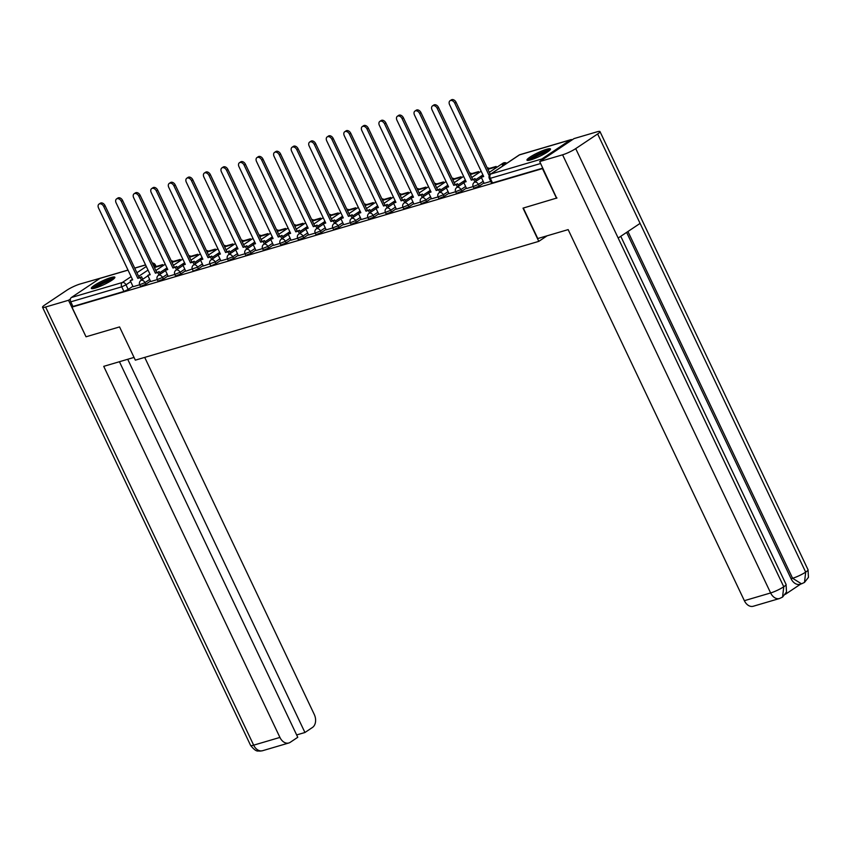 <?xml version="1.0" encoding="UTF-8"?>
<svg xmlns="http://www.w3.org/2000/svg" width="851" height="851" viewBox="0 0 851 851"><rect width="100%" height="100%" fill="white"/><g stroke="black" fill="none" stroke-linecap="round" stroke-linejoin="round"><path stroke-width="1.28" d="M473.954 188.188L479.219 186.092L478.443 184.454L473.177 186.55L473.954 188.188M456.402 193.358L461.667 191.262L460.891 189.624L455.625 191.709L456.402 193.358M438.85 198.517L444.116 196.421L443.339 194.783L438.074 196.879L438.85 198.517M421.298 203.687L426.564 201.591L425.787 199.953L420.522 202.049L421.298 203.687M403.746 208.857L409.012 206.761L408.235 205.123L402.97 207.219L403.746 208.857M386.194 214.026L391.46 211.931L390.683 210.293L385.418 212.378L386.194 214.026M368.643 219.186L373.908 217.09L373.132 215.452L367.866 217.548L368.643 219.186M351.091 224.356L356.356 222.26L355.58 220.622L350.314 222.717L351.091 224.356M333.539 229.525L338.815 227.43L338.028 225.792L332.762 227.887L333.539 229.525M315.998 234.695L321.263 232.6L320.476 230.961L315.21 233.057L315.998 234.695M298.446 239.854L303.711 237.769L302.924 236.121L297.659 238.216L298.446 239.854M280.894 245.024L286.159 242.929L285.383 241.29L280.107 243.386L280.894 245.024M263.342 250.194L268.608 248.098L267.831 246.46L262.565 248.556L263.342 250.194M245.79 255.364L251.056 253.268L250.279 251.63L245.014 253.726L245.79 255.364M228.238 260.523L233.504 258.438L232.727 256.789L227.462 258.885L228.238 260.523M219.92 258.789L215.175 261.959A3.34 2.287 -123.8 0 0 211.505 259.64A3.34 2.287 56.2 0 0 211.069 259.853A3.34 3.34 0 0 0 209.91 264.055L210.686 265.693L211.686 265.618L215.952 263.597L215.175 261.959L203.346 266.012M202.368 263.959L197.623 267.129A3.34 2.287 -123.8 0 0 193.954 264.81A3.34 2.287 56.2 0 0 193.517 265.012A3.34 3.34 0 0 0 192.358 269.224L193.134 270.863L194.134 270.778L198.4 268.767L197.623 267.129L185.741 271.214L182.901 265.087L185.114 263.938M175.583 276.032L180.848 273.937L180.072 272.299L174.806 274.394L175.583 276.032M158.031 281.202L163.296 279.107L162.52 277.469L157.254 279.553L158.031 281.202M140.479 286.361L145.744 284.266L144.968 282.628L139.702 284.723L140.479 286.361M110.981 277.554A13.02 1.989 -25.4 0 0 97.908 283.245A13.02 1.989 -25.4 0 0 91.334 288.404A13.02 1.989 -25.4 0 0 95.227 288.085A13.02 1.989 -25.4 0 0 108.29 282.394A13.02 1.989 -25.4 0 0 114.864 277.235A13.02 1.989 -25.4 0 0 110.981 277.554M546.608 149.297A13.02 1.989 -25.4 0 0 533.534 154.988A13.02 1.989 -25.4 0 0 526.971 160.148A13.02 1.989 -25.4 0 0 530.854 159.828A13.02 1.989 -25.4 0 0 543.917 154.137A13.02 1.989 -25.4 0 0 550.491 148.978A13.02 1.989 -25.4 0 0 546.608 149.297M556.543 198.262L542.459 168.604L71.952 307.126L86.036 336.783L119.555 326.922L135.341 360.154L538.789 241.365L523.014 208.133L556.98 197.964M572.266 139.777A3.34 2.372 73.6 0 0 570.936 139.649A3.34 2.372 73.6 0 0 570.457 139.872L541.874 158.977A3.34 2.372 73.6 0 0 540.874 160.765M132.947 286.266L128.193 289.436L126.001 284.819L121.736 286.83L70.761 301.839A3.34 2.372 -106.4 0 1 71.367 297.51L99.95 278.394A3.34 2.372 -106.4 0 1 100.429 278.171L128.001 270.054M70.761 301.839L72.963 306.456L71.952 307.126M158.999 274.958L157.807 272.469L159.126 271.597L155.393 273.182L121.289 201.347A3.84 2.638 -123.8 0 0 116.566 198.921A3.84 2.638 -123.8 0 0 116.108 202.868L150.212 274.703L147.797 275.416L150.648 281.543L157.265 279.596M176.551 269.799L175.359 267.299L176.678 266.427L172.944 268.012L138.83 196.177A3.84 2.638 -123.8 0 0 134.118 193.751A3.84 2.638 -123.8 0 0 133.66 197.709L167.764 269.533L165.349 270.246L168.19 276.373L174.817 274.426M220.898 260.842L227.472 258.927M246.747 249.13L245.567 246.63L246.875 245.758L243.152 247.343L209.038 175.508A3.84 2.638 -123.8 0 0 204.314 173.083A3.84 2.638 -123.8 0 0 203.868 177.04L237.972 248.864L235.557 249.577L238.397 255.704L245.024 253.758M264.299 243.96L263.119 241.461L264.427 240.588L260.704 242.173L226.589 170.349A3.84 2.638 -123.8 0 0 221.866 167.913A3.84 2.638 -123.8 0 0 221.42 171.87L255.523 243.705L253.109 244.418L255.949 250.545L262.576 248.588M281.851 238.791L280.67 236.301L281.979 235.419L278.256 237.014L244.141 165.179A3.84 2.638 -123.8 0 0 239.418 162.743A3.84 2.638 -123.8 0 0 238.971 166.7L273.075 238.535L270.661 239.248L273.501 245.375L280.128 243.418M299.403 233.621L298.222 231.132L299.531 230.249L295.797 231.844L261.693 160.009A3.84 2.638 -123.8 0 0 256.97 157.584A3.84 2.638 -123.8 0 0 256.523 161.53L290.627 233.365L288.212 234.078L291.053 240.205L297.68 238.259M308.658 235.004L315.232 233.089M326.199 229.834L332.784 227.919M352.059 218.122L350.878 215.633L352.186 214.75L348.453 216.345L314.349 144.51A3.84 2.638 -123.8 0 0 309.626 142.074A3.84 2.638 -123.8 0 0 309.168 146.032L343.283 217.867L340.857 218.579L343.708 224.707L350.335 222.749M369.611 212.952L368.43 210.463L369.738 209.58L366.004 211.176L331.901 139.341A3.84 2.638 -123.8 0 0 327.178 136.915A3.84 2.638 -123.8 0 0 326.72 140.862L360.835 212.697L358.409 213.41L361.26 219.537L367.887 217.59M387.162 207.782L385.982 205.293L387.29 204.421L383.556 206.006L349.453 134.171A3.84 2.638 -123.8 0 0 344.729 131.745A3.84 2.638 -123.8 0 0 344.272 135.703L378.387 207.527L375.961 208.24L378.812 214.367L385.439 212.42M404.714 202.623L403.534 200.123L404.842 199.251L401.108 200.836L367.004 129.001A3.84 2.638 -123.8 0 0 362.281 126.576A3.84 2.638 -123.8 0 0 361.824 130.533L395.938 202.357L393.513 203.07L396.364 209.197L402.991 207.25M422.266 197.453L421.075 194.964L422.394 194.081L418.66 195.666L384.556 123.842A3.84 2.638 -123.8 0 0 379.833 121.406A3.84 2.638 -123.8 0 0 379.376 125.363L413.49 197.198L411.065 197.911L413.916 204.038L420.543 202.081M431.51 198.836L438.084 196.911M449.062 193.666L455.636 191.752M474.922 181.954L473.73 179.455L475.049 178.582L471.316 180.167L437.201 108.332A3.84 2.638 -123.8 0 0 432.489 105.907A3.84 2.638 -123.8 0 0 432.031 109.864L466.135 181.689L463.721 182.401L466.561 188.528L473.188 186.582M490.878 173.912L488.868 174.998L454.753 103.173A3.84 2.638 -123.8 0 0 450.041 100.737A3.84 2.638 -123.8 0 0 449.583 104.694L483.687 176.529L481.272 177.242L484.113 183.369L490.74 181.412M483.964 182.912L479.219 186.092M466.412 188.082L461.667 191.262M448.871 193.251L444.116 196.421M431.319 198.421L426.564 201.591M413.767 203.591L409.012 206.761M396.215 208.75L391.46 211.931M378.663 213.92L373.908 217.09M361.111 219.09L356.356 222.26M343.559 224.26L338.815 227.43M326.007 229.419L321.263 232.6M308.456 234.589L303.711 237.769M290.904 239.759L286.159 242.929M273.352 244.928L268.608 248.098M255.8 250.088L251.056 253.268M238.248 255.257L233.504 258.438M220.696 260.427L215.952 263.597M203.144 265.597L198.4 268.767M185.592 270.767L180.848 273.937M168.041 275.926L163.296 279.107M150.499 281.096L145.744 284.266M547.119 235.801L538.789 241.365M141.447 280.128L140.255 277.639L141.574 276.756L137.841 278.351L103.737 206.516A3.84 2.638 -123.8 0 0 99.014 204.091A3.84 2.638 -123.8 0 0 98.556 208.038L132.66 279.873L130.246 280.585L133.096 286.713L139.724 284.766M542.81 168.126L492.506 182.933L491.506 183.018L489.314 178.402L490.304 178.316L492.506 182.933M72.963 306.456L123.927 291.446L128.193 289.436M99.014 204.091L100.322 203.208A3.84 2.638 56.2 0 1 105.045 205.634L103.737 206.516M140.255 277.639L137.841 278.351M161.85 266.491L161.371 265.491L162.679 264.608L154.233 267.097M162.679 264.608L163.158 265.608M161.371 265.491L154.435 267.533M139.149 277.469L105.045 205.634M141.574 276.756L142.755 279.256M132.458 279.436L130.246 280.585M134.043 357.42L103.726 366.345L279.926 737.423A10.021 7.127 73.6 0 0 288.819 742.987A10.021 7.127 73.6 0 0 290.234 742.317L297.765 737.285L119.427 361.718M42.55 307.264A10.265 1.564 -25.4 0 0 45.614 307.02L253.662 745.168A10.021 7.127 73.6 0 0 262.544 750.72L259.736 751.135C258.172 750.348 256.917 753.273 250.598 745.412L42.55 307.264A10.265 1.564 -25.4 0 1 44.901 304.903L66.825 290.244A10.265 1.564 -25.4 0 1 79.951 284.053L102.907 277.447M45.614 307.02L68.505 300.275L70.42 298.999M296.648 734.934L304.935 732.498L312.455 727.467A10.021 7.127 73.6 0 0 314.274 714.468L144.713 357.388M304.935 732.498L127.714 359.282M68.505 300.275L85.983 336.688M523.301 208.048L537.779 238.546L568.16 229.61L744.359 600.689L770.634 592.956L562.585 154.808L539.694 161.552L556.692 198.166M562.585 154.808A10.265 1.564 -25.4 0 0 575.712 148.617L618.177 238.035L640.09 223.387L597.636 133.969L575.712 148.617M597.636 133.969A10.265 1.564 -25.4 0 0 599.987 131.597A10.265 1.564 -25.4 0 0 596.923 131.852L574.031 138.596L539.694 161.552M785.313 594.36L800.727 584.052M779.527 598.519L782.558 597.094L783.76 586.764A10.265 1.564 -25.4 0 1 770.634 592.956A10.021 7.127 73.6 0 0 779.527 598.519L753.252 606.252A10.021 7.127 -106.4 0 1 744.359 600.689M791.079 578.723L792.6 578.276L801.493 583.829L799.972 584.275A10.021 7.127 -106.4 0 1 791.079 578.723L626.634 232.387M627.942 231.504L792.6 578.276A10.265 1.564 -25.4 0 0 805.684 572.117L804.503 582.424L801.493 583.829M93.504 288.521A11.265 1.723 154.6 0 1 96.067 286.244A11.265 1.723 154.6 0 1 106.152 281.021A11.265 1.723 154.6 0 1 113.587 278.99M112.034 280.128A10.435 1.596 -25.4 0 0 96.993 286.83A10.435 1.596 -25.4 0 0 95.365 288.042M114.449 278.181A12.935 1.979 -25.4 0 0 94.95 286.574A12.935 1.979 -25.4 0 0 92.334 288.68M529.141 160.265A11.265 1.723 154.6 0 1 531.705 157.988A11.265 1.723 154.6 0 1 541.789 152.765A11.265 1.723 154.6 0 1 549.214 150.733M547.661 151.872A10.435 1.596 -25.4 0 0 532.62 158.573A10.435 1.596 -25.4 0 0 530.992 159.786M550.076 149.925A12.935 1.979 -25.4 0 0 530.577 158.318A12.935 1.979 -25.4 0 0 527.971 160.424M116.566 198.921L117.874 198.038A3.84 2.638 56.2 0 1 122.597 200.474L121.289 201.347M157.807 272.469L155.393 273.182M179.401 261.321L178.923 260.321L180.231 259.438L171.785 261.927M180.231 259.438L180.71 260.449M178.923 260.321L171.987 262.363M156.701 272.299L122.597 200.474M159.126 271.597L160.307 274.086M150.01 274.277L147.797 275.416M134.118 193.751L135.426 192.879A3.84 2.638 56.2 0 1 140.149 195.304L138.83 196.177M175.359 267.299L172.944 268.012M196.943 256.151L196.475 255.151L197.783 254.279L189.337 256.768M197.783 254.279L198.262 255.279M196.475 255.151L189.539 257.193M174.253 267.14L140.149 195.304M176.678 266.427L177.859 268.916M167.562 269.107L165.349 270.246M151.669 188.582L152.978 187.709A3.84 2.638 56.2 0 1 157.701 190.135L156.382 191.018A3.84 2.638 -123.8 0 0 151.669 188.582A3.84 2.638 -123.8 0 0 151.212 192.539L185.316 264.374L182.901 265.087M194.102 264.629L192.911 262.14L194.23 261.257L190.496 262.842L156.382 191.018M192.911 262.14L190.496 262.842M214.495 250.992L214.026 249.981L215.335 249.109L206.889 251.598M215.335 249.109L215.814 250.109M214.026 249.981L207.091 252.024M191.805 261.97L157.701 190.135M194.23 261.257L195.411 263.746M169.211 183.422L170.53 182.539A3.84 2.638 56.2 0 1 175.253 184.965L173.934 185.848A3.84 2.638 -123.8 0 0 169.211 183.422A3.84 2.638 -123.8 0 0 168.764 187.369L202.868 259.204L200.453 259.917L202.666 258.768M211.644 259.459L210.463 256.97L211.782 256.087L208.048 257.683L173.934 185.848M210.463 256.97L208.048 257.683M203.357 266.023L200.453 259.917M232.046 245.822L231.578 244.822L232.887 243.939L224.441 246.428M232.887 243.939L233.365 244.939M231.578 244.822L224.643 246.864M209.357 256.8L175.253 184.965M211.782 256.087L212.963 258.587M186.763 178.253L188.082 177.37A3.84 2.638 56.2 0 1 192.805 179.806L191.486 180.678A3.84 2.638 -123.8 0 0 186.763 178.253A3.84 2.638 -123.8 0 0 186.316 182.199L220.42 254.034L218.005 254.747L220.218 253.609M229.196 254.289L228.015 251.8L229.334 250.917L225.6 252.513L191.486 180.678M228.015 251.8L225.6 252.513M220.909 260.863L218.005 254.747M249.598 240.652L249.13 239.652L250.439 238.769L241.992 241.258M250.439 238.769L250.917 239.78M249.13 239.652L242.195 241.695M226.909 251.63L192.805 179.806M229.334 250.917L230.515 253.417M204.314 173.083L205.634 172.2A3.84 2.638 56.2 0 1 210.357 174.636L209.038 175.508M245.567 246.63L243.152 247.343M267.15 235.482L266.671 234.482L267.991 233.61L259.544 236.089M267.991 233.61L268.469 234.61M266.671 234.482L259.746 236.525M244.46 246.471L210.357 174.636M246.875 245.758L248.066 248.247M237.769 248.439L235.557 249.577M221.866 167.913L223.185 167.041A3.84 2.638 56.2 0 1 227.908 169.466L226.589 170.349M263.119 241.461L260.704 242.173M284.702 230.323L284.223 229.313L285.542 228.44L277.096 230.929M285.542 228.44L286.021 229.44M284.223 229.313L277.298 231.355M262.012 241.301L227.908 169.466M264.427 240.588L265.618 243.078M255.321 243.269L253.109 244.418M239.418 162.743L240.737 161.871A3.84 2.638 56.2 0 1 245.46 164.296L244.141 165.179M280.67 236.301L278.256 237.014M302.254 225.153L301.775 224.153L303.094 223.27L294.648 225.76M303.094 223.27L303.573 224.27M301.775 224.153L294.85 226.185M279.564 236.131L245.46 164.296M281.979 235.419L283.17 237.918M272.873 238.099L270.661 239.248M256.97 157.584L258.289 156.701A3.84 2.638 56.2 0 1 263.002 159.137L261.693 160.009M298.222 231.132L295.797 231.844M319.806 219.984L319.327 218.984L320.646 218.101L312.189 220.59M320.646 218.101L321.114 219.111M319.327 218.984L312.402 221.026M297.116 230.961L263.002 159.137M299.531 230.249L300.722 232.749M290.425 232.94L288.212 234.078M274.522 152.414L275.841 151.531A3.84 2.638 56.2 0 1 280.553 153.967L279.245 154.839A3.84 2.638 -123.8 0 0 274.522 152.414A3.84 2.638 -123.8 0 0 274.065 156.371L308.179 228.196L305.754 228.908L307.977 227.77M316.955 228.451L315.774 225.962L317.083 225.089L313.349 226.674L279.245 154.839M315.774 225.962L313.349 226.674M308.658 235.025L305.754 228.908M337.358 214.814L336.879 213.814L338.198 212.941L329.741 215.42M338.198 212.941L338.666 213.941M336.879 213.814L329.954 215.856M314.668 225.802L280.553 153.967M317.083 225.089L318.274 227.579M292.074 147.244L293.382 146.372A3.84 2.638 56.2 0 1 298.105 148.797L296.797 149.68A3.84 2.638 -123.8 0 0 292.074 147.244A3.84 2.638 -123.8 0 0 291.616 151.201L325.731 223.036L323.306 223.749L325.529 222.6M334.507 223.292L333.326 220.792L334.634 219.92L330.901 221.505L296.797 149.68M333.326 220.792L330.901 221.505M326.21 229.855L323.306 223.749M354.91 209.654L354.431 208.644L355.75 207.772L347.293 210.261M355.75 207.772L356.218 208.772M354.431 208.644L347.506 210.686M332.22 220.632L298.105 148.797M334.634 219.92L335.815 222.409M309.626 142.074L310.934 141.202A3.84 2.638 56.2 0 1 315.657 143.628L314.349 144.51M350.878 215.633L348.453 216.345M372.461 204.485L371.983 203.485L373.302 202.602L364.845 205.091M373.302 202.602L373.77 203.602M371.983 203.485L365.058 205.516M349.772 215.463L315.657 143.628M352.186 214.75L353.367 217.239M343.081 217.43L340.857 218.579M327.178 136.915L328.486 136.032A3.84 2.638 56.2 0 1 333.209 138.468L331.901 139.341M368.43 210.463L366.004 211.176M390.013 199.315L389.535 198.315L390.843 197.432L382.397 199.921M390.843 197.432L391.322 198.432M389.535 198.315L382.599 200.357M367.324 210.293L333.209 138.468M369.738 209.58L370.919 212.08M360.622 212.271L358.409 213.41M344.729 131.745L346.038 130.863A3.84 2.638 56.2 0 1 350.761 133.299L349.453 134.171M385.982 205.293L383.556 206.006M407.565 194.145L407.086 193.145L408.395 192.262L399.949 194.751M408.395 192.262L408.874 193.273M407.086 193.145L400.151 195.187M384.875 205.123L350.761 133.299M387.29 204.421L388.471 206.91M378.174 207.101L375.961 208.24M362.281 126.576L363.59 125.703A3.84 2.638 56.2 0 1 368.313 128.129L367.004 129.001M403.534 200.123L401.108 200.836M425.117 188.975L424.638 187.975L425.947 187.103L417.501 189.592M425.947 187.103L426.425 188.103M424.638 187.975L417.703 190.018M402.427 199.964L368.313 128.129M404.842 199.251L406.023 201.74M395.726 201.932L393.513 203.07M379.833 121.406L381.142 120.534A3.84 2.638 56.2 0 1 385.865 122.959L384.556 123.842M421.075 194.964L418.66 195.666M442.669 183.816L442.19 182.805L443.499 181.933L435.052 184.422M443.499 181.933L443.977 182.933M442.19 182.805L435.255 184.848M419.969 194.794L385.865 122.959M422.394 194.081L423.575 196.57M413.278 196.762L411.065 197.911M397.385 116.247L398.694 115.364A3.84 2.638 56.2 0 1 403.417 117.789L402.108 118.672A3.84 2.638 -123.8 0 0 397.385 116.247A3.84 2.638 -123.8 0 0 396.928 120.193L431.031 192.028L428.617 192.741L430.829 191.592M439.818 192.283L438.627 189.794L439.946 188.911L436.212 190.507L402.108 118.672M438.627 189.794L436.212 190.507M431.521 198.847L428.617 192.741M460.221 178.646L459.742 177.646L461.051 176.763L452.604 179.253M461.051 176.763L461.529 177.763M459.742 177.646L452.806 179.689M437.52 189.624L403.417 117.789M439.946 188.911L441.126 191.411M414.937 111.077L416.245 110.194A3.84 2.638 56.2 0 1 420.968 112.63L419.649 113.502A3.84 2.638 -123.8 0 0 414.937 111.077A3.84 2.638 -123.8 0 0 414.48 115.023L448.583 186.858L446.169 187.571L448.381 186.433M457.37 187.114L456.179 184.624L457.498 183.742L453.764 185.337L419.649 113.502M456.179 184.624L453.764 185.337M449.073 193.688L446.169 187.571M477.762 173.476L477.294 172.476L478.602 171.594L470.156 174.083M478.602 171.594L479.081 172.604M477.294 172.476L470.358 174.519M455.072 184.454L420.968 112.63M457.498 183.742L458.678 186.241M432.489 105.907L433.797 105.024A3.84 2.638 56.2 0 1 438.52 107.46L437.201 108.332M473.73 179.455L471.316 180.167M495.314 168.307L494.846 167.307L496.154 166.434L487.708 168.913M496.154 166.434L496.633 167.434M494.846 167.307L487.91 169.349M472.624 179.295L438.52 107.46M475.049 178.582L476.23 181.072M465.933 181.263L463.721 182.401M450.041 100.737L451.349 99.865A3.84 2.638 56.2 0 1 456.072 102.29L454.753 103.173M489.868 174.71L488.868 174.998M506.739 163.318L503.696 164.211L502.377 165.094L505.43 164.19M502.792 165.956L502.377 165.094M490.176 174.125L456.072 102.29M483.485 176.093L481.272 177.242M570.457 139.872L519.493 154.882L490.91 173.987L541.874 158.977M155.116 266.842L154.584 265.714L153.818 266.225M148.031 270.097L138.628 276.373M130.746 281.649L126.001 284.819A3.34 2.287 56.2 0 0 122.331 282.5L131.128 276.628M136.915 272.756L146.308 266.469M145.585 264.959L134.735 268.161M128.044 270.129L99.95 278.394M71.367 297.51L122.331 282.5A3.34 2.372 73.6 0 0 121.736 286.83L123.927 291.446M483.187 181.274L478.443 184.454A3.34 2.287 -123.8 0 0 474.773 182.135A3.34 2.287 56.2 0 0 474.337 182.337A3.34 3.34 0 0 0 473.177 186.55M482.911 174.891L475.613 179.774M465.635 186.443L460.891 189.624A3.34 2.287 -123.8 0 0 457.221 187.305A3.34 2.287 56.2 0 0 456.785 187.507A3.34 3.34 0 0 0 455.625 191.709M465.369 180.061L458.061 184.944M448.083 191.613L443.339 194.783A3.34 2.287 -123.8 0 0 439.669 192.464A3.34 2.287 56.2 0 0 439.233 192.677A3.34 3.34 0 0 0 438.074 196.879M447.817 185.231L440.51 190.113M430.532 196.783L425.787 199.953A3.34 2.287 -123.8 0 0 422.117 197.634A3.34 2.287 56.2 0 0 421.681 197.836A3.34 3.34 0 0 0 420.522 202.049M430.266 190.401L422.958 195.273M412.98 201.942L408.235 205.123A3.34 2.287 -123.8 0 0 404.576 202.804A3.34 2.287 56.2 0 0 404.129 203.006A3.34 3.34 0 0 0 402.97 207.219M412.714 195.56L405.406 200.442M395.438 207.112L390.683 210.293A3.34 2.287 -123.8 0 0 387.024 207.974A3.34 2.287 56.2 0 0 386.577 208.176A3.34 3.34 0 0 0 385.418 212.378M395.162 200.73L387.854 205.612M377.887 212.282L373.132 215.452A3.34 2.287 -123.8 0 0 369.472 213.133A3.34 2.287 56.2 0 0 369.026 213.346A3.34 3.34 0 0 0 367.866 217.548M377.61 205.899L370.302 210.782M360.335 217.452L355.58 220.622A3.34 2.287 -123.8 0 0 351.92 218.303A3.34 2.287 56.2 0 0 351.474 218.505A3.34 3.34 0 0 0 350.314 222.717M360.058 211.069L352.761 215.952M342.783 222.611L338.028 225.792A3.34 2.287 -123.8 0 0 334.369 223.473A3.34 2.287 56.2 0 0 333.922 223.675A3.34 3.34 0 0 0 332.762 227.887M342.506 216.228L335.209 221.111M325.231 227.781L320.476 230.961A3.34 2.287 -123.8 0 0 316.817 228.642A3.34 2.287 56.2 0 0 316.37 228.845A3.34 3.34 0 0 0 315.21 233.057M324.954 221.398L317.657 226.281M307.679 232.951L302.924 236.121A3.34 2.287 -123.8 0 0 299.265 233.802A3.34 2.287 56.2 0 0 298.829 234.014A3.34 3.34 0 0 0 297.659 238.216M307.402 226.568L300.105 231.451M290.127 238.12L285.383 241.29A3.34 2.287 -123.8 0 0 281.713 238.971A3.34 2.287 56.2 0 0 281.277 239.184A3.34 3.34 0 0 0 280.107 243.386M289.851 231.738L282.553 236.621M272.575 243.29L267.831 246.46A3.34 2.287 -123.8 0 0 264.161 244.141A3.34 2.287 56.2 0 0 263.725 244.343A3.34 3.34 0 0 0 262.565 248.556M272.299 236.897L265.001 241.78M255.023 248.449L250.279 251.63A3.34 2.287 -123.8 0 0 246.609 249.311A3.34 2.287 56.2 0 0 246.173 249.513A3.34 3.34 0 0 0 245.014 253.726M254.747 242.067L247.45 246.95M237.472 253.619L232.727 256.789A3.34 2.287 -123.8 0 0 229.057 254.481A3.34 2.287 56.2 0 0 228.621 254.683A3.34 3.34 0 0 0 227.462 258.885M237.195 247.237L229.898 252.119M219.643 252.407L212.346 257.289M202.091 257.576L194.794 262.448M184.816 269.118L180.072 272.299A3.34 2.287 -123.8 0 0 176.402 269.98A3.34 2.287 56.2 0 0 175.966 270.182A3.34 3.34 0 0 0 174.806 274.394M184.539 262.736L177.242 267.618M167.264 274.288L162.52 277.469A3.34 2.287 -123.8 0 0 158.85 275.15A3.34 2.287 56.2 0 0 158.414 275.352A3.34 3.34 0 0 0 157.254 279.553M166.998 267.905L159.69 272.788M149.712 279.458L144.968 282.628A3.34 2.287 -123.8 0 0 141.298 280.309A3.34 2.287 56.2 0 0 140.862 280.522A3.34 3.34 0 0 0 139.702 284.723M172.179 261.81A3.34 2.287 -123.8 0 0 171.54 261.417M189.73 256.651A3.34 2.287 -123.8 0 0 189.092 256.247M207.282 251.481A3.34 2.287 -123.8 0 0 206.644 251.077M224.834 246.311A3.34 2.287 -123.8 0 0 224.196 245.907M242.386 241.141A3.34 2.287 -123.8 0 0 241.748 240.748M259.938 235.972A3.34 2.287 -123.8 0 0 259.3 235.578M277.49 230.812A3.34 2.287 -123.8 0 0 276.852 230.408M295.042 225.643A3.34 2.287 -123.8 0 0 294.393 225.238M312.594 220.473A3.34 2.287 -123.8 0 0 311.945 220.079M330.145 215.303A3.34 2.287 -123.8 0 0 329.497 214.909M347.697 210.144A3.34 2.287 -123.8 0 0 347.048 209.74M365.249 204.974A3.34 2.287 -123.8 0 0 364.6 204.57M382.801 199.804A3.34 2.287 -123.8 0 0 382.152 199.411M400.353 194.634A3.34 2.287 -123.8 0 0 399.704 194.241M417.894 189.475A3.34 2.287 -123.8 0 0 417.256 189.071M435.446 184.305A3.34 2.287 -123.8 0 0 434.808 183.901M452.998 179.136A3.34 2.287 -123.8 0 0 452.36 178.731M470.55 173.966A3.34 2.287 -123.8 0 0 469.912 173.572M488.102 168.796A3.34 2.287 -123.8 0 0 487.463 168.402M505.654 163.637A3.34 2.287 -123.8 0 0 503.356 163.03A3.34 2.287 -123.8 0 0 502.92 163.232A3.34 3.34 0 0 1 506.749 163.307M156.116 266.544L155.35 264.938L154.584 265.714A3.34 2.287 56.2 0 0 152.574 263.597M540.619 163.509L490.304 178.316A3.34 2.372 73.6 0 1 490.91 173.987A3.34 2.287 -123.8 0 0 490.474 174.189A3.34 3.34 0 0 0 489.314 178.402M519.057 155.084A3.34 2.287 -123.8 0 1 519.493 154.882A3.34 2.372 -106.4 0 1 519.972 154.659A3.34 3.34 0 0 0 519.057 155.084L490.474 174.189M250.598 745.412A10.265 1.564 -25.4 0 0 253.662 745.168L279.926 737.423M782.558 597.094L786.505 591.966L786.069 584.435A10.265 1.564 -25.4 0 1 783.76 586.764L618.177 238.035M640.09 223.387L805.684 572.117A10.265 1.564 -25.4 0 0 808.035 569.745L599.987 131.597M173.274 261.491A3.34 3.34 0 0 0 171.274 260.842M140.862 280.522L147.968 275.767M155.85 270.501L165.243 264.214M190.826 256.321A3.34 3.34 0 0 0 188.826 255.683M158.414 275.352L165.519 270.607M173.402 265.331L182.795 259.055M208.378 251.162A3.34 3.34 0 0 0 206.368 250.513M175.966 270.182L183.071 265.438M190.954 260.161L200.347 253.885M225.93 245.992A3.34 3.34 0 0 0 223.919 245.343M193.517 265.012L200.623 260.268M208.506 255.002L217.899 248.715M243.482 240.822A3.34 3.34 0 0 0 241.471 240.173M211.069 259.853L218.175 255.098M226.058 249.832L235.45 243.546M261.034 235.653A3.34 3.34 0 0 0 259.023 235.014M228.621 254.683L235.716 249.928M243.609 244.662L253.002 238.386M278.585 230.483A3.34 3.34 0 0 0 276.575 229.844M246.173 249.513L253.268 244.769M261.151 239.493L270.554 233.217M296.127 225.324A3.34 3.34 0 0 0 294.127 224.675M263.725 244.343L270.82 239.599M278.702 234.323L288.106 228.047M313.679 220.154A3.34 3.34 0 0 0 311.679 219.505M281.277 239.184L288.372 234.429M296.254 229.164L305.647 222.877M331.23 214.984A3.34 3.34 0 0 0 329.231 214.346M298.829 234.014L305.924 229.259M313.806 223.994L323.199 217.718M348.782 209.814A3.34 3.34 0 0 0 346.782 209.176M316.37 228.845L323.476 224.1M331.358 218.824L340.751 212.548M366.334 204.655A3.34 3.34 0 0 0 364.334 204.006M333.922 223.675L341.028 218.93M348.91 213.654L358.303 207.378M383.886 199.485A3.34 3.34 0 0 0 381.886 198.836M351.474 218.505L358.579 213.761M366.462 208.495L375.855 202.208M401.438 194.315A3.34 3.34 0 0 0 399.438 193.666M369.026 213.346L376.131 208.591M384.014 203.325L393.407 197.038M418.99 189.145A3.34 3.34 0 0 0 416.99 188.507M386.577 208.176L393.683 203.432M401.566 198.155L410.959 191.879M436.542 183.986A3.34 3.34 0 0 0 434.542 183.337M404.129 203.006L411.235 198.262M419.118 192.986L428.51 186.709M454.094 178.816A3.34 3.34 0 0 0 452.094 178.167M421.681 197.836L428.787 193.092M436.669 187.826L446.062 181.54M471.645 173.647A3.34 3.34 0 0 0 469.646 172.998M439.233 192.677L446.339 187.922M454.221 182.657L463.614 176.37M489.197 168.477A3.34 3.34 0 0 0 487.187 167.838M456.785 187.507L463.891 182.752M471.773 177.487L481.166 171.211M474.337 182.337L481.443 177.593M489.325 172.317L502.92 163.232M570.936 139.649L519.972 154.659M155.35 264.938A3.34 3.34 0 0 0 152.308 263.033M145.553 264.884L134.692 268.086M288.819 742.987L262.544 750.72M786.069 584.435L620.762 236.301M804.503 582.424L808.45 577.34L808.035 569.745"/></g></svg>
